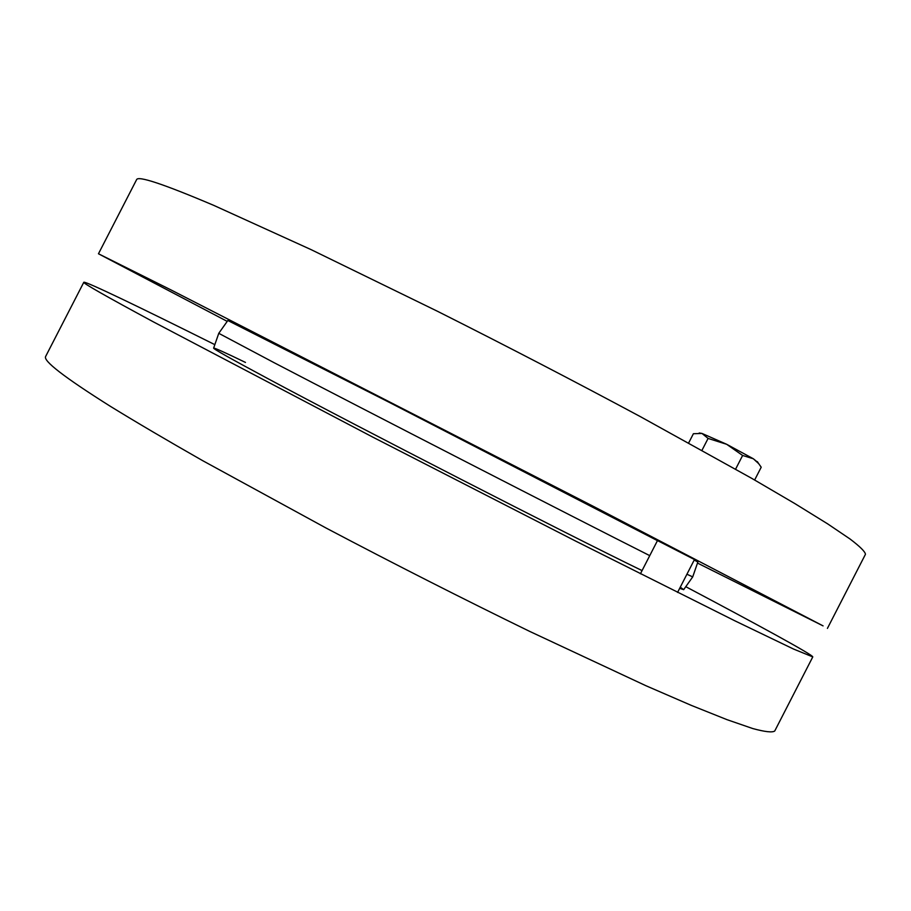 <?xml version="1.0" encoding="UTF-8"?>
<svg xmlns="http://www.w3.org/2000/svg" width="911" height="911" viewBox="0 0 911 911"><rect width="100%" height="100%" fill="white"/><g stroke="black" fill="none" stroke-linecap="round" stroke-linejoin="round"><path stroke-width="1.37" d="M642.061 570.593C565.947 533.652 357.01 426.496 268.176 378.794C230.87 358.797 212.696 348.56 213.652 348.082C214.859 347.956 225.461 352.739 245.469 362.43M680.266 587.196L683.683 589.645L679.674 588.347M685.778 586.684C758.419 625.117 813.17 655.009 812.783 656.899L793.606 649.076L734.744 620.755L576.059 541.293L372.906 437.178L153.8 322.084C105.813 296.189 82.48 282.911 83.812 282.262C85.133 280.85 141.307 307.964 214.837 344.654M812.783 656.899L774.737 731.009C772.346 732.695 765.024 731.875 752.793 728.561L727.103 719.701L691.278 705.376L645.694 685.619L529.758 631.425C463.05 598.914 395.192 564.467 326.172 528.084L202.584 460.613C166.964 440.32 136.251 422.237 110.447 406.374C64.134 377.211 42.555 360.528 45.709 356.338L83.812 282.262M649.748 555.642C572.427 516.674 363.648 409.438 274.325 362.806L218.765 333.312L227.841 320.501L388.598 402.013L657.457 540.644M694.228 560.003L697.849 562.053L692.713 576.891L686.928 574.226M657.491 540.576L694.467 559.548M227.226 321.378L98.468 253.77L170.471 289.664L593.87 506.63L823.077 625.88L697.496 563.066M827.416 628.396L865.45 554.309C865.234 551.759 860.121 546.668 850.1 539.039L827.655 523.871L794.893 503.612L752.053 478.526L640.16 416.521C574.795 381.447 507.279 346.385 437.587 311.334L311.084 249.625L213.812 205.396C163.502 184.033 137.755 175.47 136.57 179.718L98.468 253.77M754.638 480.017L761.209 467.218L758.715 463.676L753.34 458.768L757.963 462.549M742.624 455.466L726.659 444.283L753.34 458.768L742.624 455.466L735.598 469.154M708.086 438.43L702.005 433.442L726.659 444.283L708.086 438.43L701.982 450.307M699.215 432.976L702.005 433.442L693.396 433.727L688.659 442.94M683.649 589.702L692.724 576.868M213.629 348.139L218.765 333.312M657.537 540.474L640.422 573.793M694.512 559.456L677.579 592.423M757.337 461.615L758.715 463.676"/></g></svg>
